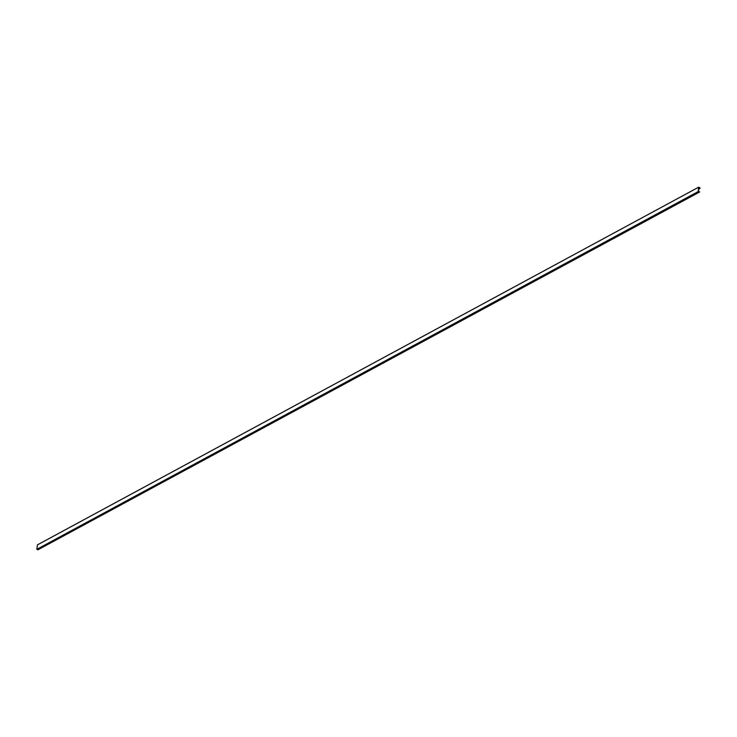 <?xml version="1.0" encoding="UTF-8"?>
<svg xmlns="http://www.w3.org/2000/svg" width="737" height="737" viewBox="0 0 737 737"><rect width="100%" height="100%" fill="white"/><g stroke="black" fill="none" stroke-linecap="round" stroke-linejoin="round"><path stroke-width="1.11" d="M37.043 549.406L698.225 191.657L699.081 192.016L37.909 549.664L37.172 549.351M37.025 549.443L698.188 191.786L698.621 187.207L699.505 187.695M699.081 192.016L699.662 191.85L698.446 191.334L698.916 187.852L700.132 188.368L699.68 187.603M699.063 192.173L37.909 549.664M37.891 549.82L699.634 191.998M37.458 544.864L698.621 187.207L37.458 544.864L36.85 549.323L698.013 191.675M700.132 188.368L698.74 189.114M36.887 549.397L698.059 191.749M37.476 544.827L698.639 187.18"/></g></svg>
